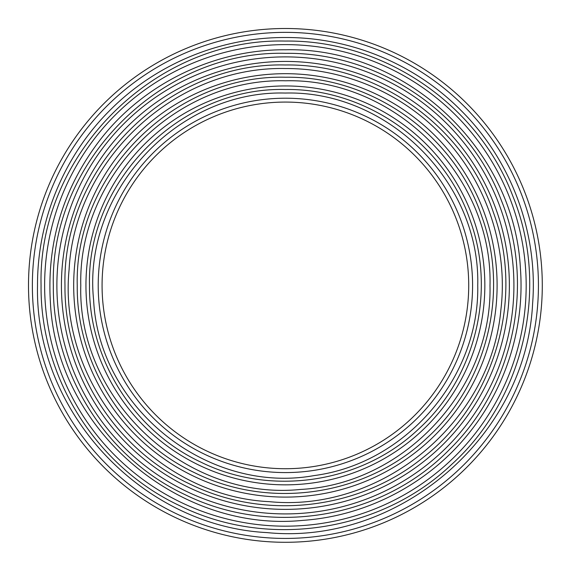<?xml version="1.0" encoding="UTF-8"?>
<svg xmlns="http://www.w3.org/2000/svg" width="570" height="570" viewBox="0 0 570 570"><rect width="100%" height="100%" fill="white"/><g stroke="black" fill="none" stroke-linecap="round" stroke-linejoin="round"><path stroke-width="0.85" d="M102.073 285.399A183.326 183.326 0 0 1 285.399 102.073A183.326 183.326 0 0 1 468.718 285.399A183.326 183.326 0 0 1 285.399 468.718A183.326 183.326 0 0 1 102.073 285.399M285.235 89.497C180.54 86.897 86.832 180.833 89.497 285.399C88.713 359.243 133.808 430.849 200.718 462.049C270.807 496.848 361.601 483.346 418.694 428.953C475.102 377.782 496.37 292.239 470.25 220.554C444.5 143.562 366.424 88.25 285.235 89.497M285.2 41.069C383.325 39.693 478.066 104.139 512.779 195.994C549.922 286.91 524.436 398.615 451.639 464.443C380.468 532.302 267.195 549.117 179.778 505.725C96.359 466.801 40.071 377.525 41.069 285.399C37.706 155.004 154.641 37.798 285.2 41.069M285.591 53.331C378.922 52.169 468.697 113.644 501.522 200.854C535.451 284.622 513.876 386.809 449.253 449.73C381.757 518.736 271.071 537.303 184.723 494.489C105.571 457.418 52.404 372.666 53.331 285.385C50.117 161.296 161.566 50.018 285.584 53.331M285.563 77.235C174.335 74.285 74.364 174.057 77.242 285.399C76.409 363.653 124.096 439.698 195.097 472.95C270.187 510.072 365.833 495.864 426.759 438.188C486.766 383.959 509.587 293.115 481.942 216.857C454.71 135.026 371.975 76.074 285.563 77.235M285.214 64.98C167.438 62.037 61.966 167.744 64.973 285.399C64.082 368.484 114.841 449.053 190.116 484.165C264.045 520.624 358.494 510.221 422.897 457.667C495.088 401.693 524.92 298.374 493.392 212.439C464.407 125.806 376.592 63.576 285.214 64.98M285.399 28.5A256.899 256.899 0 0 0 28.5 285.399A256.899 256.899 0 0 0 285.399 542.291A256.899 256.899 0 0 0 542.291 285.399A256.899 256.899 0 0 0 285.399 28.5M285.399 98.211A187.181 187.181 0 0 0 98.211 285.399A187.181 187.181 0 0 0 285.399 472.58A187.181 187.181 0 0 0 472.58 285.399A187.181 187.181 0 0 0 285.399 98.211M285.242 93.052C387.985 90.324 480.36 182.464 477.738 285.321C479.626 377.711 405.783 463.666 314.041 475.594C208.086 494.76 98.795 408.227 93.615 299.998C82.308 192.546 177.049 90.024 285.242 93.052M285.399 85.949A199.443 199.443 0 0 0 85.949 285.399A199.443 199.443 0 0 0 285.399 484.842A199.443 199.443 0 0 0 484.842 285.399A199.443 199.443 0 0 0 285.399 85.949M285.563 80.79C394.996 78.062 492.957 176.365 490.001 285.656C492.352 389.552 403.71 484.243 300.625 489.43C186.326 501.322 77.399 400.282 80.79 285.314C78.012 175.902 176.265 77.891 285.563 80.79M285.192 37.513C220.155 37.285 155.596 64.175 109.939 110.302C63.776 156.151 37.178 220.811 37.513 285.705C34.677 411.583 142.037 526.295 266.945 532.594C398.63 545.846 526.21 436.278 532.594 303.753C538.279 232.916 511.183 159.971 460.567 110.01C414.761 63.854 350.108 37.2 285.192 37.513M285.399 32.362A253.037 253.037 0 0 1 538.429 285.399A253.037 253.037 0 0 1 285.399 538.429A253.037 253.037 0 0 1 32.362 285.399A253.037 253.037 0 0 1 285.399 32.362M285.399 44.624A240.775 240.775 0 0 1 526.174 285.399A240.775 240.775 0 0 1 285.399 526.174A240.775 240.775 0 0 1 44.624 285.399A240.775 240.775 0 0 1 285.399 44.624M285.591 49.775C215.018 49.255 144.972 82.935 101.317 138.325C63.598 186.846 46.633 241.687 50.424 302.841C56.494 428.825 177.769 532.957 302.934 520.36C367.087 515.943 429.174 483.317 469.338 432.644C506.352 386.766 524.856 326.738 520.389 268.149C514.325 148.649 405.199 47.168 285.591 49.775M56.886 285.399A228.513 228.513 0 0 1 285.399 56.886A228.513 228.513 0 0 1 513.912 285.399A228.513 228.513 0 0 1 285.399 513.912A228.513 228.513 0 0 1 56.886 285.399M285.399 61.425A223.967 223.967 0 0 0 61.425 285.399A223.967 223.967 0 0 0 285.399 509.366A223.967 223.967 0 0 0 509.366 285.399A223.967 223.967 0 0 0 285.399 61.425M73.687 285.399A211.705 211.705 0 0 0 285.399 497.104A211.705 211.705 0 0 0 497.104 285.399A211.705 211.705 0 0 0 285.399 73.687A211.705 211.705 0 0 0 73.687 285.399M285.214 68.535C342.021 68.25 398.565 91.578 438.644 131.955C484.913 177.562 508.561 245.071 500.909 309.531C491.091 422.22 381.537 512.801 269.254 501.657C154.078 496.242 57.513 384.836 69.105 269.524C74.691 159.536 175.125 66.127 285.214 68.535"/></g></svg>
